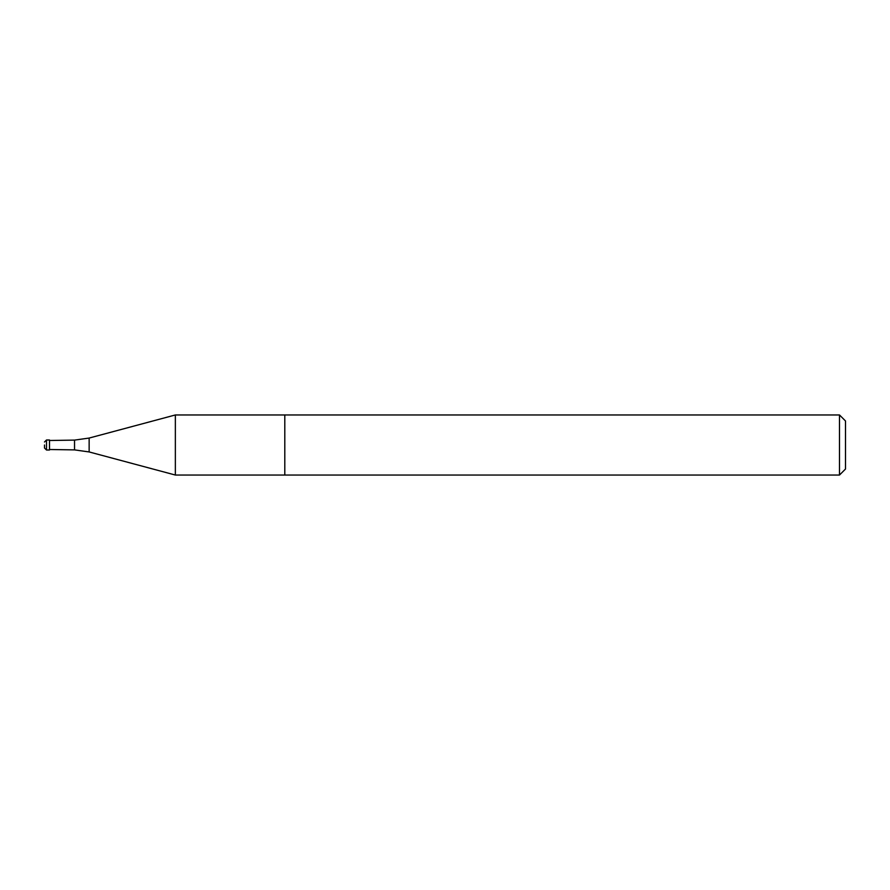 <?xml version="1.0" encoding="UTF-8"?>
<svg xmlns="http://www.w3.org/2000/svg" width="890" height="890" viewBox="0 0 890 890"><rect width="100%" height="100%" fill="white"/><g stroke="black" fill="none" stroke-linecap="round" stroke-linejoin="round"><path stroke-width="1.33" d="M49.506 440.494L74.538 440.105L89.145 438.058L175.352 414.963L175.352 475.038L284.8 475.038L284.8 414.963L839.493 414.963L839.493 475.038L845.5 469.03L845.5 420.97L839.493 414.963M44.5 445L44.5 448.004L44.5 445M46.502 450.006L46.502 439.994L49.506 439.994L49.506 450.006L46.502 450.006L44.5 448.004M839.493 475.038L284.8 475.038L284.8 414.963L175.352 414.963M89.145 438.058L89.145 451.942L175.352 475.038M74.538 440.105L74.538 449.895L89.145 451.942M49.506 449.506L74.538 449.895M46.502 439.994L44.5 441.996"/></g></svg>
